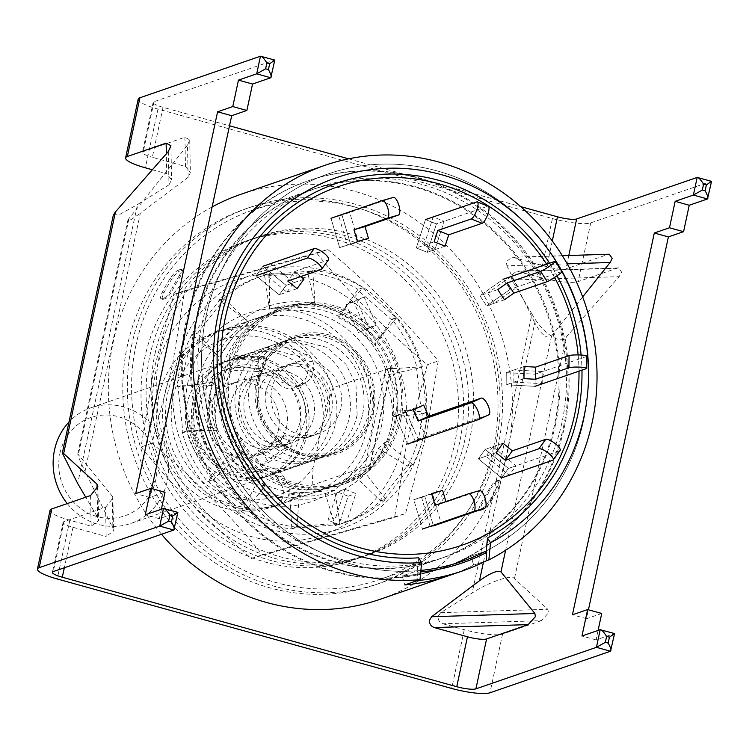 <?xml version="1.0" encoding="UTF-8"?>
<svg xmlns="http://www.w3.org/2000/svg" width="749" height="749" viewBox="0 0 749 749"><rect width="100%" height="100%" fill="white"/><g stroke="black" fill="none" stroke-linecap="round" stroke-linejoin="round"><path stroke-width="0.56" stroke-dasharray="3.75 2.81" d="M373.508 410.967A62.616 58.647 -109 0 1 279.63 442.537A62.616 58.647 -109 0 1 258.012 379.809A62.616 58.647 -109 0 1 258.19 378.966A62.616 58.647 -109 0 1 328.736 334.85A62.616 58.647 -109 0 1 373.508 410.967M479.575 509.395L480.446 510.425L479.491 510.359L481.747 504.47A196.837 184.366 -109 0 0 489.621 490.792C492.449 485.717 494.883 482.721 496.924 481.813L499.386 480.961L497.795 480.362L495.922 481.008C493.9 481.897 491.456 484.884 488.62 489.977A195.311 182.943 71 0 1 480.867 503.44L478.62 509.329L481.448 508.758C483.582 507.934 486.326 505.154 489.687 500.407A195.311 182.943 -109 0 0 497.439 486.934C499.611 482.094 499.733 479.894 497.795 480.362L498.581 480.315M555.58 424.243A195.311 182.943 -109 0 1 439.373 558.979A195.311 182.943 -109 0 1 254.342 515.059A195.311 182.943 -109 0 1 195.873 324.411A195.311 182.943 -109 0 1 312.09 189.675A195.311 182.943 -109 0 1 497.111 233.594A195.311 182.943 -109 0 1 555.58 424.243M135.99 345.046A195.311 182.943 71 0 0 194.459 535.694A195.311 182.943 71 0 0 379.49 579.614A195.311 182.943 71 0 0 495.707 444.887A195.311 182.943 71 0 0 437.238 254.239A195.311 182.943 71 0 0 252.207 210.31A195.311 182.943 71 0 0 135.99 345.046M493.507 447.668A198.841 186.248 -109 0 1 375.193 584.838A198.841 186.248 -109 0 1 186.81 540.123A198.841 186.248 -109 0 1 127.283 346.019A198.841 186.248 -109 0 1 245.606 208.849A198.841 186.248 -109 0 1 433.98 253.565A198.841 186.248 -109 0 1 493.507 447.668M498.066 446.095A198.841 186.248 -109 0 1 379.752 583.265A198.841 186.248 -109 0 1 191.37 538.55A198.841 186.248 -109 0 1 131.843 344.446A198.841 186.248 -109 0 1 250.166 207.276A198.841 186.248 -109 0 1 438.539 252.001A198.841 186.248 -109 0 1 498.066 446.095M420.901 570.42A204.964 191.987 71 0 1 417.362 570.738L402.176 575.972A204.964 191.987 71 0 0 446.563 566.703A204.964 191.987 -109 0 1 402.176 575.972L404.806 584.922L402.176 575.972L417.362 570.738A204.964 191.987 -109 0 1 206.228 315.31A204.964 191.987 -109 0 1 328.184 173.918A204.964 191.987 -109 0 1 522.362 220.009A204.964 191.987 -109 0 1 583.714 420.077A204.964 191.987 -109 0 1 486.232 550.955A204.964 191.987 71 0 0 583.714 420.077A204.964 191.987 71 0 0 522.362 220.009A204.964 191.987 71 0 0 328.184 173.918A204.964 191.987 71 0 0 206.228 315.31A204.964 191.987 71 0 0 417.362 570.738L418.607 557.808M486.232 550.955L471.037 556.189L473.668 565.139A214.139 200.582 -109 0 1 449.559 575.382A214.139 200.582 71 0 0 473.668 565.139L486.326 560.776L473.668 565.139L471.037 556.189A204.964 191.987 -109 0 1 446.563 566.703A204.964 191.987 71 0 0 471.037 556.189L486.232 550.955M186.978 321.939A204.964 191.987 71 0 0 248.34 522.006A204.964 191.987 71 0 0 442.519 568.107A204.964 191.987 71 0 0 564.474 426.715A204.964 191.987 71 0 0 503.113 226.647A204.964 191.987 71 0 0 308.944 180.546A204.964 191.987 71 0 0 186.978 321.939M333.024 387.757A91.771 85.966 71 0 0 222.256 330.15A91.771 85.966 71 0 0 167.645 393.459A91.771 85.966 71 0 0 195.115 483.039A91.771 85.966 71 0 0 282.064 503.684A91.771 85.966 71 0 0 312.146 485.165L370.381 465.092A91.771 85.966 71 0 0 394.91 420.301A91.771 85.966 71 0 0 391.268 367.684L333.024 387.757L325.965 407.559A82.596 77.362 71 0 0 216.433 342.143A82.596 77.362 71 0 0 189.422 468.134A82.596 77.362 71 0 0 313.129 467.46L325.965 407.559M399.47 418.728A91.771 85.966 71 0 0 371.991 329.148A91.771 85.966 71 0 0 285.051 308.504A91.771 85.966 71 0 0 230.439 371.813A91.771 85.966 71 0 0 257.918 461.403A91.771 85.966 71 0 0 344.858 482.038A91.771 85.966 71 0 0 399.47 418.728M192.774 402.325A61.184 57.308 71 0 0 211.096 462.049A61.184 57.308 71 0 0 269.06 475.812A61.184 57.308 71 0 0 305.461 433.605A61.184 57.308 71 0 0 287.148 373.882A61.184 57.308 71 0 0 229.185 360.119A61.184 57.308 71 0 0 192.774 402.325M380.174 599.294A214.139 200.582 71 0 0 507.597 451.572A214.139 200.582 71 0 0 443.492 242.545A214.139 200.582 71 0 0 240.616 194.394M212.117 206.939A214.139 200.582 71 0 0 113.202 342.115A214.139 200.582 71 0 0 161.531 534.262M549.569 263.236A193.354 181.108 -109 0 1 557.013 275.838M581.121 355.035A193.354 181.108 -109 0 1 581.964 370.146M391.268 367.684L370.381 465.092M312.146 485.165L313.129 467.46M181.735 270.323L182.69 270.398L180.443 276.278A195.311 182.943 -109 0 0 172.691 289.751C169.864 294.816 167.43 297.812 165.389 298.72L162.73 299.403L161.138 298.795L161.924 298.757C159.986 299.216 160.108 297.025 162.28 292.176A196.837 184.366 -109 0 1 170.163 278.488C173.515 273.741 176.268 270.96 178.402 270.146L179.863 270.969L181.735 270.323L180.865 269.294L178.402 270.146M165.389 298.72L164.377 297.915L161.924 298.757L163.516 299.366C161.569 299.843 161.69 297.643 163.872 292.784A195.311 182.943 71 0 1 171.624 279.321C174.966 274.593 177.71 271.803 179.863 270.969M180.443 276.278L179.563 275.248L181.82 269.368L180.865 269.294M171.624 279.321L170.163 278.488M162.28 292.176L163.872 292.784M164.377 297.915C166.409 297.016 168.843 294.029 171.68 288.936L172.691 289.751M179.563 275.248A196.837 184.366 71 0 0 171.68 288.936M489.687 500.407L491.147 501.231C487.805 505.959 485.062 508.749 482.908 509.582L480.446 510.425M481.448 508.758L482.908 509.582M480.867 503.44L481.747 504.47M489.621 490.792L488.62 489.977M495.922 481.008L496.924 481.813M497.439 486.934L499.031 487.543C501.203 482.684 501.324 480.493 499.386 480.961L500.173 480.924L498.581 480.324M491.147 501.231A196.837 184.366 71 0 0 499.031 487.543M268.011 329.86A91.771 85.966 71 0 0 219.214 331.198A91.771 85.966 71 0 0 162.711 420.339A91.771 85.966 71 0 0 230.233 506.071A91.771 85.966 71 0 0 279.021 504.732A91.771 85.966 71 0 0 279.957 504.395A15.298 14.325 71 0 0 287.007 482.375L283.047 475.652A15.298 14.325 71 0 0 266.035 468.752A53.535 50.146 -109 0 1 238.098 469.361A53.535 50.146 -109 0 1 198.71 419.346A53.535 50.146 -109 0 1 231.675 367.347A53.535 50.146 -109 0 1 260.137 366.57A53.535 50.146 -109 0 1 284.686 381.737A15.298 14.325 71 0 0 291.698 386.072A15.298 14.325 71 0 0 299.834 385.847A15.298 14.325 71 0 0 302.587 384.537L305.751 382.552A18.351 17.19 71 0 0 308.316 353.977A91.771 85.966 71 0 0 268.011 329.86M305.751 382.552L299.881 384.583A18.351 17.19 71 0 0 302.437 356.009A91.771 85.966 71 0 0 262.131 331.882A91.771 85.966 71 0 0 213.343 333.221A91.771 85.966 71 0 0 156.841 422.361A91.771 85.966 71 0 0 224.354 508.094A91.771 85.966 71 0 0 273.151 506.755A91.771 85.966 71 0 0 274.087 506.427A15.298 14.325 71 0 0 281.137 484.397L287.007 482.375M284.686 381.737L278.815 383.76A15.298 14.325 71 0 0 285.828 388.094A15.298 14.325 71 0 0 293.964 387.87A15.298 14.325 71 0 0 296.707 386.559L302.587 384.537M278.815 383.76A53.535 50.146 71 0 0 254.267 368.592A53.535 50.146 71 0 0 225.795 369.379A53.535 50.146 71 0 0 192.839 421.369A53.535 50.146 71 0 0 232.227 471.383A53.535 50.146 71 0 0 260.156 470.784L266.035 468.752M299.881 384.583L296.707 386.559M283.047 475.652L277.177 477.675A15.298 14.325 71 0 0 260.156 470.784M277.177 477.675L281.137 484.397M405.827 411.22L395.397 415.995L407.774 443.951L418.204 439.176L405.827 411.22L423.644 405.078M413.205 409.853L395.397 415.995M418.204 439.176L488.694 414.89M421.481 497.074L430.113 526.416L441.133 523.251L432.501 493.909L421.481 497.074L413.794 499.723L424.814 496.559L413.794 499.723L422.427 529.066L413.794 499.723L431.611 493.582M442.631 490.417L432.501 493.909M433.446 525.901L422.427 529.066L433.446 525.901L424.814 496.559L433.446 525.901L441.133 523.251M479.51 490.642L446.086 502.158L445.917 501.587M435.066 505.322L446.086 502.158M202.361 322.173A195.311 182.943 71 0 0 260.83 512.822A195.311 182.943 71 0 0 445.861 556.741A195.311 182.943 71 0 0 562.078 422.005A195.311 182.943 71 0 0 503.609 231.357A195.311 182.943 71 0 0 318.578 187.437A195.311 182.943 71 0 0 202.361 322.173M194.852 324.757A195.311 182.943 71 0 0 253.321 515.406A195.311 182.943 71 0 0 438.352 559.325A195.311 182.943 71 0 0 554.569 424.599A195.311 182.943 71 0 0 496.1 233.95A195.311 182.943 71 0 0 311.069 190.021A195.311 182.943 71 0 0 194.852 324.757M563.463 427.061A204.964 191.987 71 0 0 502.102 226.994A204.964 191.987 71 0 0 307.923 180.902A204.964 191.987 71 0 0 185.967 322.285A204.964 191.987 71 0 0 247.329 522.362A204.964 191.987 71 0 0 441.498 568.454A204.964 191.987 71 0 0 563.463 427.061M546.676 264.238A189.666 177.653 -109 0 1 554.55 277.505M578.134 354.923A189.666 177.653 -109 0 1 578.996 371.167M417.362 570.738L417.802 572.227A206.49 193.42 71 0 0 420.751 571.964M417.802 572.227L417.465 580.559M513.842 382.13L542.707 383.675L535.02 386.325L506.155 384.78L535.02 386.325L535.142 374.182L506.277 372.646L506.155 384.78L506.277 372.646L513.964 369.997L513.842 382.13L506.155 384.78L523.972 378.648M494.331 303.251L486.644 305.901L510.172 289.311L503.478 279.124L479.95 295.715L486.644 305.901L479.95 295.715L487.636 293.065L494.331 303.251L517.859 286.661L511.164 276.475L487.636 293.065M434.926 249.651L427.239 252.301L436.442 223.904L425.507 219.569L416.294 247.956L427.239 252.301L416.294 247.956L423.981 245.307L434.926 249.651L444.138 221.255L433.194 216.92L423.981 245.307M358.331 241.805L350.644 244.455L342.012 215.113L330.992 218.277L339.625 247.619L358.331 241.805L349.699 212.463L338.679 215.628L347.311 244.97M293.795 282.71L286.109 285.36L262.936 266.269L256.046 275.735L279.227 294.816L286.109 285.36L279.227 294.816L286.914 292.166L293.795 282.71L270.623 263.62L263.732 273.085L286.914 292.166M258.283 359.398L229.419 357.853L229.297 369.997L258.162 371.532L258.283 359.398L265.97 356.749L237.105 355.204L236.984 367.347L265.848 368.882L265.97 356.749M277.795 438.277L254.267 454.868L260.961 465.054L284.489 448.464L277.795 438.277L285.481 435.628L261.953 452.218L268.648 462.405L292.176 445.814L285.481 435.628M337.2 491.878L327.996 520.274L338.932 524.609L348.145 496.222L337.2 491.878L344.886 489.228L335.683 517.625L346.628 521.959L355.831 493.572L344.886 489.228M486.017 456.169L478.33 458.819L501.512 477.909L508.393 468.443L485.221 449.363L478.33 458.819L485.221 449.363L492.908 446.713L486.017 456.169L509.198 475.259L516.08 465.794L492.908 446.713M358.434 332.537L368.864 327.772L356.477 299.815L346.047 304.581L358.434 332.537L376.55 325.122L364.164 297.166L353.734 301.931L366.121 329.888M406.005 411.641L395.575 416.407L407.962 444.363L418.391 439.597L406.005 411.641L413.691 408.991L403.262 413.757L415.648 441.713L426.078 436.948L413.691 408.991M426.078 436.948L418.391 439.597M415.648 441.713L407.962 444.363M395.575 416.407L403.262 413.757M353.734 301.931L346.047 304.581M364.164 297.166L356.477 299.815M368.864 327.772L376.55 325.122M509.198 475.259L501.512 477.909L508.393 468.443L516.08 465.794M430.113 526.416L422.427 529.066M338.932 524.609L346.628 521.959M348.145 496.222L355.831 493.572M335.683 517.625L327.996 520.274M260.961 465.054L268.648 462.405M284.489 448.464L292.176 445.814M261.953 452.218L254.267 454.868M229.297 369.997L236.984 367.347M258.162 371.532L265.848 368.882M237.105 355.204L229.419 357.853M270.623 263.62L262.936 266.269L256.046 275.735L263.732 273.085M349.699 212.463L338.679 215.628M444.138 221.255L436.442 223.904L425.507 219.569L433.194 216.92M517.859 286.661L510.172 289.311L503.478 279.124L511.164 276.475M542.707 383.675L542.828 371.532L513.964 369.997M535.02 386.325L535.142 374.182L542.828 371.532M503.028 443.221L485.221 449.363L508.393 468.443L559.634 450.786A9.175 2.687 -144 0 0 560.102 450.458M496.147 452.677L478.33 458.819L501.512 477.909M524.094 366.504L506.277 372.646L535.142 374.182L586.383 356.524A9.175 1.142 -179.4 0 0 586.898 356.149M504.461 299.759L486.644 305.901L510.172 289.311L561.413 271.644A9.175 0.843 146.7 0 1 562.022 271.587M497.767 289.573L479.95 295.715L503.478 279.124M445.056 246.159L427.239 252.301L436.442 223.904L487.683 206.247A9.175 2.509 111.6 0 1 488.311 206.228M434.111 241.815L416.294 247.956L425.507 219.569M368.461 238.313L350.644 244.455L342.012 215.113L393.253 197.446M357.442 241.478L339.625 247.619L330.992 218.277M303.925 279.218L286.109 285.36L262.936 266.269M297.035 288.683L279.227 294.816L256.046 275.735M328.549 259.734A9.175 2.687 36 0 1 328.081 260.062L294.657 271.587L287.766 281.044M300.724 276.578L294.657 271.587M59.929 453.37A52.009 48.713 -109 0 1 118.529 416.734A52.009 48.713 -109 0 1 155.717 479.959A52.009 48.713 -109 0 1 97.117 516.585A52.009 48.713 -109 0 1 59.929 453.37M67.27 503.59A61.184 57.308 71 0 0 130.803 523.457A61.184 57.308 71 0 0 167.205 481.251A61.184 57.308 71 0 0 148.892 421.528A61.184 57.308 71 0 0 90.929 407.774A61.184 57.308 71 0 0 68.964 422.052M299.591 435.628A61.184 57.308 71 0 0 281.268 375.904A61.184 57.308 71 0 0 223.305 362.142A61.184 57.308 71 0 0 186.904 404.348A61.184 57.308 71 0 0 205.217 464.071A61.184 57.308 71 0 0 263.18 477.834A61.184 57.308 71 0 0 299.591 435.628M278.459 429.767A38.236 35.821 71 0 0 267.009 392.439A38.236 35.821 71 0 0 230.786 383.834A38.236 35.821 71 0 0 208.035 410.218A38.236 35.821 71 0 0 219.476 447.546A38.236 35.821 71 0 0 255.709 456.141A38.236 35.821 71 0 0 278.459 429.767M286.558 426.967A38.236 35.821 71 0 0 275.117 389.639A38.236 35.821 71 0 0 238.884 381.044A38.236 35.821 71 0 0 216.133 407.419A38.236 35.821 71 0 0 227.584 444.747A38.236 35.821 71 0 0 263.807 453.351A38.236 35.821 71 0 0 286.558 426.967M307.689 432.838A61.184 57.308 71 0 0 289.376 373.114A61.184 57.308 71 0 0 231.413 359.351A61.184 57.308 71 0 0 195.002 401.558A61.184 57.308 71 0 0 213.325 461.281A61.184 57.308 71 0 0 271.288 475.044A61.184 57.308 71 0 0 307.689 432.838M321.873 427.951A61.184 57.308 71 0 0 303.551 368.227A61.184 57.308 71 0 0 245.588 354.464A61.184 57.308 71 0 0 209.186 396.67A61.184 57.308 71 0 0 227.499 456.394A61.184 57.308 71 0 0 285.463 470.157A61.184 57.308 71 0 0 321.873 427.951M300.04 421.884A37.478 35.1 71 0 0 288.814 385.304A37.478 35.1 71 0 0 253.312 376.878A37.478 35.1 71 0 0 231.02 402.728A37.478 35.1 71 0 0 242.236 439.307A37.478 35.1 71 0 0 277.739 447.733A37.478 35.1 71 0 0 300.04 421.884M313.709 417.174A37.478 35.1 71 0 0 302.493 380.595A37.478 35.1 71 0 0 266.99 372.169A37.478 35.1 71 0 0 244.689 398.019A37.478 35.1 71 0 0 255.905 434.598A37.478 35.1 71 0 0 291.408 443.024A37.478 35.1 71 0 0 313.709 417.174M335.543 423.232A61.184 57.308 71 0 0 317.23 363.508A61.184 57.308 71 0 0 259.266 349.755A61.184 57.308 71 0 0 222.856 391.961A61.184 57.308 71 0 0 241.178 451.684A61.184 57.308 71 0 0 299.141 465.438A61.184 57.308 71 0 0 335.543 423.232M349.015 418.588A61.184 57.308 71 0 0 330.702 358.865A61.184 57.308 71 0 0 272.739 345.111A61.184 57.308 71 0 0 236.328 387.317A61.184 57.308 71 0 0 254.641 447.041A61.184 57.308 71 0 0 312.605 460.794A61.184 57.308 71 0 0 349.015 418.588M327.182 412.53A37.478 35.1 71 0 0 315.966 375.951A37.478 35.1 71 0 0 280.463 367.525A37.478 35.1 71 0 0 258.162 393.375A37.478 35.1 71 0 0 269.378 429.954A37.478 35.1 71 0 0 304.88 438.38A37.478 35.1 71 0 0 327.182 412.53M340.851 407.821A37.478 35.1 71 0 0 329.635 371.242A37.478 35.1 71 0 0 294.132 362.806A37.478 35.1 71 0 0 271.84 388.665A37.478 35.1 71 0 0 283.056 425.245A37.478 35.1 71 0 0 318.559 433.671A37.478 35.1 71 0 0 340.851 407.821M362.685 413.879A61.184 57.308 71 0 0 344.371 354.155A61.184 57.308 71 0 0 286.408 340.392A61.184 57.308 71 0 0 250.007 382.599A61.184 57.308 71 0 0 268.32 442.322A61.184 57.308 71 0 0 326.283 456.085A61.184 57.308 71 0 0 362.685 413.879M259.51 379.331A61.184 57.308 -109 0 1 295.911 337.125A61.184 57.308 -109 0 1 353.874 350.878A61.184 57.308 -109 0 1 372.187 410.602A61.184 57.308 -109 0 1 335.786 452.808A61.184 57.308 -109 0 1 277.823 439.054A61.184 57.308 -109 0 1 259.51 379.331M440.674 612.682L438.184 616.249C437.809 619.9 439.382 622.41 442.921 623.786L541.368 620.678L548.549 612.757L547.8 609.293L514.451 578.649C512.11 574.127 488.844 582.02 472.142 593.002L440.674 612.682L547.8 609.293M138.19 99.168A30.587 5.805 12.1 0 0 157.973 109.073L552.416 218.558L539.823 277.289L516.604 271.138L511.221 275.576L511.988 280.051L531.959 314L472.142 593.002M531.959 314C542.229 333.033 561.085 345.692 566.253 337.013L619.114 276.662L621.586 272.084L618.655 267.908L616.923 268.245L578.125 281.624A30.587 5.805 -167.9 0 1 539.823 277.289M567.208 263.863L506.895 265.764L506.371 261.738L511.745 257.3L607.533 254.557L565.926 268.9A15.298 2.902 -167.9 0 1 546.779 266.738L513.627 257.534M390.763 367.862L369.875 465.269A91.771 85.966 -109 0 1 339.793 483.788A91.771 85.966 -109 0 1 252.853 463.144A91.771 85.966 -109 0 1 225.374 373.564A91.771 85.966 -109 0 1 279.986 310.255A91.771 85.966 -109 0 1 390.763 367.862L385.698 369.613L364.81 467.011A91.771 85.966 -109 0 1 334.728 485.53A91.771 85.966 -109 0 1 247.788 464.895A91.771 85.966 -109 0 1 220.309 375.305A91.771 85.966 -109 0 1 274.92 311.996A91.771 85.966 -109 0 1 385.698 369.613M442.921 623.786L464.277 629.712A30.587 5.805 -167.9 0 0 502.57 634.047L541.368 620.678M552.416 218.558A30.587 5.805 12.1 0 0 590.718 222.884L711.26 181.333L707.487 198.953M601.728 613.468L586.533 618.702L588.442 609.78M600.211 629.703L614.302 633.617L596.054 639.899L598.086 630.433M50.043 510.331A30.587 5.805 12.1 0 0 69.826 520.237L91.181 526.163L98.559 520.592L97.67 517.475L85.751 497.214M168.319 151.541L168.974 184.844L137.507 204.524L77.699 483.526M168.974 184.844L171.596 179.91L166.727 173.74L166.334 153.807M152.375 169.751L166.727 173.74M582.666 296.922L551.564 335.917C547.032 339.419 541.433 335.037 534.767 322.753L483.433 562.227M506.895 265.764L534.767 322.753M260.465 56.222L274.555 60.126L154.013 101.677A15.298 2.902 12.1 0 0 153.142 102.379A15.298 2.902 12.1 0 0 163.039 107.332L229.512 125.785M348.594 158.835L520.658 206.593M163.039 107.332L152.328 157.253L185.49 166.456L190.358 172.635L188.13 177.298L140.325 213.278L85.011 471.28L112.893 528.27L113.539 530.929L106.161 536.499L105.581 507.307L63.983 521.65L53.273 571.571M63.983 521.65A15.298 2.902 12.1 0 0 63.113 522.353A15.298 2.902 12.1 0 0 72.999 527.305L106.161 536.499M607.533 254.557L609.265 254.22M188.13 177.298L187.503 145.203L128.94 218.624L127.836 220.421L131.215 219.541L140.325 213.278M128.94 218.624L78.345 454.624L77.709 454.231L127.836 220.421M105.581 507.307L112.893 498.122L112.256 496.175L78.345 454.624C76.773 453.229 78.991 458.781 85.011 471.28M113.324 215.15L119.859 214.373L137.507 204.524M187.503 145.203L189.712 139.829L184.909 137.264L143.312 151.598A15.298 2.902 12.1 0 0 142.441 152.3A15.298 2.902 12.1 0 0 152.328 157.253M151.738 488.573L149.828 497.495L165.023 492.262M161.381 509.226L159.35 518.692L177.597 512.41L173.815 530.03M369.875 465.269L364.81 467.011M596.054 639.899L581.973 635.995M159.35 518.692L145.269 514.788M149.828 497.495L135.738 493.591M586.533 618.702L572.442 614.798M400.874 419.122A93.307 87.399 -109 0 1 345.355 483.489A93.307 87.399 -109 0 1 256.963 462.498A93.307 87.399 -109 0 1 229.035 371.429A93.307 87.399 -109 0 1 284.554 307.062A93.307 87.399 -109 0 1 372.946 328.043A93.307 87.399 -109 0 1 400.874 419.122M395.809 420.863A93.307 87.399 -109 0 1 340.289 485.23A93.307 87.399 -109 0 1 251.898 464.249A93.307 87.399 -109 0 1 223.97 373.171A93.307 87.399 -109 0 1 279.489 308.803A93.307 87.399 -109 0 1 367.881 329.785A93.307 87.399 -109 0 1 395.809 420.863M154.949 354.015A168.253 157.599 -109 0 1 255.063 237.948A168.253 157.599 -109 0 1 414.459 275.782A168.253 157.599 -109 0 1 464.829 440.019A168.253 157.599 -109 0 1 364.716 556.086A168.253 157.599 -109 0 1 205.32 518.252A168.253 157.599 -109 0 1 154.949 354.015M160.014 352.273A168.253 157.599 -109 0 1 260.128 236.207A168.253 157.599 -109 0 1 419.524 274.04A168.253 157.599 -109 0 1 469.895 438.277A168.253 157.599 -109 0 1 369.781 554.344A168.253 157.599 -109 0 1 210.385 516.501A168.253 157.599 -109 0 1 160.014 352.273M180.603 289.488A168.253 157.599 -109 0 1 249.997 239.689A168.253 157.599 -109 0 1 433.521 306.425A168.253 157.599 -109 0 1 429.055 508.037A168.253 157.599 -109 0 1 359.651 557.836A168.253 157.599 -109 0 1 176.127 491.101A168.253 157.599 -109 0 1 180.603 289.488M423.99 509.788A168.253 157.599 71 0 0 428.456 308.167A168.253 157.599 71 0 0 244.932 241.44A168.253 157.599 71 0 0 175.538 291.23A168.253 157.599 71 0 0 171.062 492.851A168.253 157.599 71 0 0 354.586 559.578A168.253 157.599 71 0 0 423.99 509.788M216.433 354.314L219.017 357.292L233.819 336.132L248.677 322.257L247.825 320.815L228.473 337.968L216.433 354.314L192.324 335.103L219.288 300.611L218.755 300.143A130.017 121.778 -109 0 1 257.394 277.589A130.017 121.778 -109 0 1 264.612 275.37L264.687 276.072L307.708 272.758L307.633 272.046A130.017 121.778 -109 0 1 358.022 289.404L357.601 289.938L391.474 319.739L391.896 319.205A130.017 121.778 -109 0 1 417.296 368.517L416.631 368.574L421.518 414.038L422.193 413.982A130.017 121.778 -109 0 1 407.728 466.374L407.203 465.915L380.239 500.407L380.764 500.875A130.017 121.778 -109 0 1 342.124 523.429A130.017 121.778 -109 0 1 334.915 525.648L334.84 524.946L291.81 528.26L291.895 528.972A130.017 121.778 -109 0 1 241.506 511.614L241.927 511.08L208.044 481.279L207.623 481.813A130.017 121.778 -109 0 1 182.222 432.501L182.896 432.445L178 386.98L177.335 387.036A130.017 121.778 -109 0 1 191.791 334.644L192.324 335.103L197.39 333.361L196.856 332.893L191.791 334.644M307.633 272.046L312.698 270.305A130.017 121.778 -109 0 1 363.078 287.653L358.022 289.404M312.698 270.305L315.217 305.395C299.694 303.392 284.433 304.637 269.434 309.122L264.687 276.072L269.752 274.331L269.677 273.619L264.612 275.37M269.434 309.122L269.752 274.331L312.773 271.007L307.708 272.758L315.217 305.395M218.755 300.143L223.82 298.402A130.017 121.778 -109 0 1 262.459 275.847A130.017 121.778 -109 0 1 269.677 273.619M223.82 298.402L248.677 322.257M219.017 357.292L197.39 333.361L224.344 298.86L219.288 300.611L247.825 320.815M177.335 387.036L182.4 385.286A130.017 121.778 -109 0 1 196.856 332.893M182.4 385.286L200.011 384.817L216.63 385.885L212.454 382.364C208.831 397.391 208.288 412.287 210.844 427.052L192.999 431.312L182.896 432.445L187.287 430.75L182.222 432.501M210.844 427.052L217.219 430.403L187.962 430.703L183.065 385.239L178 386.98L212.454 382.364M207.623 481.813L212.688 480.072A130.017 121.778 -109 0 1 187.287 430.75M212.688 480.072L237.639 456.572L229.831 453.997C236.525 466.627 245.223 476.879 255.943 484.725L241.927 511.08L246.992 509.339L241.506 511.614M255.943 484.725L265.137 485.53L246.992 509.339L213.109 479.538L208.044 481.279L229.831 453.997M291.895 528.972L296.96 527.221A130.017 121.778 -109 0 1 246.571 509.872M296.96 527.221L299.413 492.908L289.769 493.741C301.856 496.933 313.7 496.868 325.309 493.544L334.84 524.946L339.906 523.195L339.98 523.907L334.915 525.648M325.309 493.544L334.709 490.38L339.906 523.195L296.876 526.519L291.81 528.26L289.769 493.741M380.764 500.875L385.829 499.124A130.017 121.778 -109 0 1 347.19 521.679A130.017 121.778 -109 0 1 339.98 523.907M385.829 499.124L365.755 473.621L357.161 478.33C366.551 470.541 373.601 460.551 378.311 448.351L407.203 465.915L412.268 464.165L412.793 464.633L407.728 466.374M378.311 448.351L385.173 442.116L412.268 464.165L385.304 498.665L380.239 500.407L357.161 478.33M422.193 413.982L427.258 412.24A130.017 121.778 -109 0 1 412.793 464.633M427.258 412.24L397.813 409.993L392.523 416.772C392.719 402.925 389.845 389.208 383.9 375.614L416.631 368.574L421.696 366.823L417.296 368.517M383.9 375.614L386.98 369.004L421.696 366.823L426.584 412.287L421.518 414.038L392.523 416.772M391.896 319.205L396.961 317.454A130.017 121.778 -109 0 1 422.361 366.776M396.961 317.454L385.538 330.843L376.794 339.306L375.155 345.139C365.025 333.689 352.91 324.626 338.801 317.941L357.601 289.938L363.078 287.653M338.801 317.941L339.063 313.878L362.666 288.187L396.539 317.997L391.474 319.739L375.155 345.139M270.866 308.541L315.02 302.971M217.219 430.403C213.971 415.901 213.774 401.061 216.63 385.885M265.137 485.53C254.136 478.405 244.97 468.752 237.639 456.572M334.709 490.38L299.413 492.908M385.173 442.116C381.194 454.652 374.715 465.157 365.755 473.621M386.98 369.004C393.656 382.318 397.26 395.987 397.813 409.993M339.063 313.878C353.491 319.823 366.074 328.296 376.794 339.306M381.747 424.842A91.771 85.966 -109 0 1 327.135 488.151A91.771 85.966 -109 0 1 240.195 467.507A91.771 85.966 -109 0 1 212.716 377.927A91.771 85.966 -109 0 1 267.327 314.617A91.771 85.966 -109 0 1 354.268 335.252A91.771 85.966 -109 0 1 381.747 424.842M197.521 383.16A91.771 85.966 71 0 0 225 472.741A91.771 85.966 71 0 0 311.94 493.385A91.771 85.966 71 0 0 366.551 430.076A91.771 85.966 71 0 0 339.072 340.495A91.771 85.966 71 0 0 252.132 319.851A91.771 85.966 71 0 0 197.521 383.16M187.952 382.084A99.42 93.129 71 0 0 259.042 502.935A99.42 93.129 71 0 0 371.064 432.903A99.42 93.129 71 0 0 299.965 312.043A99.42 93.129 71 0 0 187.952 382.084M391.315 425.919A99.42 93.129 -109 0 1 279.302 495.96A99.42 93.129 -109 0 1 208.203 375.099A99.42 93.129 -109 0 1 320.226 305.058A99.42 93.129 -109 0 1 391.315 425.919M403.458 441.891A134.605 126.075 71 0 0 307.212 278.272A134.605 126.075 71 0 0 155.549 373.086A134.605 126.075 71 0 0 251.804 536.715A134.605 126.075 71 0 0 403.458 441.891M153.32 372.103L173.749 294.404L316.874 253.284C348.238 292.185 385.042 329.354 427.286 364.772L406.857 442.472L394.573 517.372L251.449 558.492C209.392 523.27 172.588 486.101 141.037 447.003L153.32 372.103M423.719 434.916A134.605 126.075 71 0 0 327.463 271.288A134.605 126.075 71 0 0 175.809 366.102A134.605 126.075 71 0 0 272.056 529.73A134.605 126.075 71 0 0 423.719 434.916M425.947 435.899L438.231 360.999C406.866 322.089 370.062 284.929 327.819 249.511L184.694 290.631L172.41 365.521L151.981 443.23C194.028 478.452 230.832 515.621 262.393 554.719L405.518 513.599L425.947 435.899M151.981 443.23L141.037 447.003M251.449 558.492L262.393 554.719M394.573 517.372L405.518 513.599M427.286 364.772L438.231 360.999M316.874 253.284L327.819 249.511M173.749 294.404L184.694 290.631M369.126 411.66A61.184 57.308 -109 0 1 332.725 453.866A61.184 57.308 -109 0 1 274.761 440.103A61.184 57.308 -109 0 1 256.448 380.38A61.184 57.308 -109 0 1 292.85 338.173A61.184 57.308 -109 0 1 350.813 351.936A61.184 57.308 -109 0 1 369.126 411.66M279.957 504.395L274.087 506.427M308.316 353.977L302.437 356.009M559.634 450.786L552.743 460.251M586.383 356.524L586.261 368.667M554.719 261.457L561.413 271.644M476.748 201.912L487.683 206.247M328.081 260.062L321.19 269.528M616.923 268.245L518.477 271.363M566.253 337.013L514.451 578.649M590.718 222.884L578.125 281.624M614.302 633.617L610.519 651.237M502.57 634.047L489.977 692.778M464.277 629.712L451.684 688.453M69.826 520.237L57.233 578.977M157.973 109.073L145.381 167.813M551.564 335.917L505.612 550.262M511.988 280.051L619.114 276.662M552.303 240.981L546.779 266.738M72.999 527.305L64.33 567.761M568.8 255.503L565.926 268.9M97.67 517.475L97.117 489.471M90.573 495.557L91.181 526.163M154.013 101.677L143.312 151.598M274.555 60.126L270.773 77.746M697.179 177.429L711.26 181.333M163.507 508.496L177.597 512.41M184.909 137.264L185.49 166.456M112.256 496.175L112.893 528.27M279.63 442.537L299.872 453.988L332.725 453.866L269.06 475.812M258.012 379.809L267.196 357.891L292.85 338.173L229.185 360.119M379.49 579.614L439.373 558.979M379.752 583.265L375.193 584.838M442.519 568.107L441.498 568.454M222.256 330.15L285.051 308.504M250.166 207.276L245.606 208.849M308.944 180.546L307.923 180.902M282.064 503.684L344.858 482.038M252.207 210.31L312.09 189.675M181.81 269.368L182.69 270.398M479.491 510.359L478.62 509.32M219.214 331.198L213.343 333.221M279.021 504.732L273.151 506.755M299.834 385.847L293.964 387.87M231.675 367.347L225.795 369.379M304.806 421.022C297.353 443.914 285.556 447.593 270.323 446.722C251.936 445.674 233.632 420.039 239.408 399.058C244.577 384.452 251.271 376.354 259.5 374.753C264.21 371.588 272.833 372.431 285.35 377.281C301.154 387.739 307.633 402.316 304.806 421.022M330.262 424.271C325.3 446.891 307.811 468.827 274.368 471.027C236.225 473.106 204.692 432.117 213.961 395.809L224.99 371.822L238.809 358.846L269.715 349.053L299.722 356.524L319.074 373.479L329.129 393.702L330.262 424.271M331.648 411.772C324.195 434.663 312.399 438.343 297.156 437.472C278.778 436.424 260.474 410.789 266.251 389.798C271.419 375.202 278.113 367.104 286.343 365.503C291.052 362.338 299.675 363.181 312.193 368.031C327.987 378.479 334.475 393.066 331.648 411.772M357.104 415.021C352.142 437.631 334.653 459.577 301.21 461.777C263.068 463.856 231.535 422.867 240.803 386.559L251.833 362.572L265.642 349.596L296.557 339.803L326.564 347.274L345.907 364.229L355.972 384.452L357.104 415.021M438.352 559.325L445.861 556.741M311.069 190.021L318.578 187.437M90.929 407.774L223.305 362.142M230.786 383.834L238.884 381.044M231.413 359.351L245.588 354.464M253.312 376.878L266.99 372.169M259.266 349.755L272.739 345.111M280.463 367.525L294.132 362.806M286.408 340.392L295.911 337.125M326.283 456.085L335.786 452.808M304.88 438.38L318.559 433.671M299.141 465.438L312.605 460.794M277.739 447.733L291.408 443.024M271.288 475.044L285.463 470.157M255.709 456.141L263.807 453.351M130.803 523.457L263.18 477.834M618.655 267.908L516.604 271.138M279.986 310.255L274.92 311.996M63.113 522.353L52.402 572.273M153.142 102.379L142.441 152.3M339.793 483.788L334.728 485.53M189.712 139.829L190.358 172.635M170.922 145.699L171.596 179.91M112.893 498.122L113.539 530.929M97.885 486.373L98.559 520.592M562.34 255.699L511.745 257.3M340.289 485.23L345.355 483.489M255.063 237.948L260.128 236.207M364.716 556.086L369.781 554.344M279.489 308.803L284.554 307.062M249.997 239.689L244.932 241.44M359.651 557.836L354.586 559.578M262.459 275.847L257.394 277.589M347.19 521.679L342.124 523.429M247.011 320.609L242.751 316.949M212.688 351.506L216.779 355.092M200.011 384.817L188.982 385.566M192.999 431.312L202.726 430.609M333.661 490.754L332.284 491.222M385.538 330.843L380.23 337.565M343.707 309.964L349.511 302.39M311.94 493.385L327.135 488.151M252.132 319.851L267.327 314.617"/><path stroke-width="1.12" d="M549.569 263.236A193.354 181.108 -109 0 0 364.594 176.258A193.354 181.108 -109 0 0 221.498 316.696A193.354 181.108 -109 0 0 418.607 557.808L421.65 562.565A198.738 186.155 -109 0 1 218.034 314.805A198.738 186.155 -109 0 1 441.947 174.807A198.738 186.155 -109 0 1 584.061 416.397A198.738 186.155 -109 0 1 490.52 542.782L488.863 559.906A214.139 200.582 71 0 0 592.169 422.427A214.139 200.582 71 0 0 528.064 213.399A214.139 200.582 71 0 0 325.197 165.239L240.616 194.394A214.139 200.582 71 0 0 212.117 206.939M325.197 165.239A214.139 200.582 71 0 0 197.773 312.96A214.139 200.582 71 0 0 420.002 579.689L421.65 562.565M581.964 370.146A193.354 181.108 -109 0 1 577.61 415.536A193.354 181.108 -109 0 1 487.468 538.025L486.232 550.955L486.663 552.444A206.49 193.42 71 0 1 420.751 571.964M557.013 275.838A193.354 181.108 -109 0 1 581.121 355.035M490.52 542.782L487.468 538.025M161.531 534.262A214.139 200.582 71 0 0 380.174 599.294L449.559 575.382A214.139 200.582 -109 0 1 404.806 584.922L420.002 579.689M488.863 559.906L486.326 560.776A214.139 200.582 -109 0 1 462.217 571.019A214.139 200.582 -109 0 1 417.465 580.559L404.806 584.922A214.139 200.582 71 0 0 449.559 575.382L462.217 571.019M478.461 419.562L488.694 414.89A9.175 3.202 -114.6 0 0 488.788 414.843A9.175 3.202 -114.6 0 0 488.011 405.452A9.175 3.202 -114.6 0 0 481.261 398.112L428.597 416.266L423.644 405.078L413.205 409.853L418.167 421.032L428.597 416.266M407.774 443.951L478.265 419.655A9.175 3.202 -114.6 0 0 478.358 419.618A9.175 3.202 -114.6 0 0 477.581 410.218A9.175 3.202 -114.6 0 0 470.831 402.878L418.167 421.032M433.446 525.901L484.687 508.243A9.175 3.211 -106 0 0 485.137 498.394A9.175 3.211 -106 0 0 479.566 490.623A9.175 3.211 -106 0 0 479.51 490.642L468.602 493.769M422.427 529.066L473.668 511.408A9.175 3.211 -106 0 0 474.117 501.558A9.175 3.211 -106 0 0 468.546 493.788A9.175 3.211 -106 0 0 468.49 493.806L435.066 505.322L431.611 493.582L442.631 490.417L445.917 501.587M578.996 371.167A189.666 177.653 -109 0 1 574.698 414.422A189.666 177.653 -109 0 1 360.999 548.034A189.666 177.653 -109 0 1 225.374 317.473A189.666 177.653 -109 0 1 365.297 179.779A189.666 177.653 -109 0 1 546.676 264.238M554.55 277.505A189.666 177.653 -109 0 1 578.134 354.923M420.901 570.42A204.964 191.987 71 0 0 486.232 550.955M486.326 560.776L486.663 552.444M501.512 477.909L552.743 460.251A9.175 2.687 -144 0 0 553.211 459.923L560.102 450.458A9.175 2.687 -144 0 0 555.721 444.017A9.175 2.687 -144 0 0 545.731 439.335L512.307 450.851L503.028 443.221L496.147 452.677L505.416 460.317L512.307 450.851M553.211 459.923A9.175 2.687 -144 0 0 548.83 453.473A9.175 2.687 -144 0 0 538.84 448.791L505.416 460.317M535.02 386.325L586.261 368.667A9.175 1.142 -179.4 0 0 586.776 368.293L586.898 356.149A9.175 1.142 -179.4 0 0 580.765 355.017A9.175 1.142 -179.4 0 0 569.062 355.597L535.638 367.122L524.094 366.504L523.972 378.648L535.516 379.256L535.638 367.122M586.776 368.293A9.175 1.142 -179.4 0 0 580.644 367.16A9.175 1.142 -179.4 0 0 568.94 367.74L535.516 379.256M503.478 279.124L554.719 261.457A9.175 0.843 146.7 0 1 555.337 261.401A9.175 0.843 146.7 0 1 550.702 265.389A9.175 0.843 146.7 0 1 540.6 271.419L507.176 282.935L497.767 289.573L504.461 299.759L513.87 293.121L507.176 282.935M555.337 261.401L562.022 271.587A9.175 0.843 146.7 0 1 557.387 275.576A9.175 0.843 146.7 0 1 547.294 281.605L513.87 293.121M425.507 219.569L476.748 201.912A9.175 2.509 111.6 0 1 477.366 201.893A9.175 2.509 111.6 0 1 477.019 209.374A9.175 2.509 111.6 0 1 471.224 218.942L437.791 230.467L434.111 241.815L445.056 246.159L448.735 234.802L437.791 230.467M477.366 201.893L488.311 206.228A9.175 2.509 111.6 0 1 487.964 213.718A9.175 2.509 111.6 0 1 482.159 223.277L448.735 234.802M330.992 218.277L382.233 200.61A9.175 3.211 74 0 1 382.29 200.592A9.175 3.211 74 0 1 387.86 208.372A9.175 3.211 74 0 1 387.411 218.221L353.987 229.737L357.442 241.478L368.461 238.313L365.006 226.573L353.987 229.737M382.346 200.582L393.253 197.446A9.175 3.211 74 0 1 393.309 197.427A9.175 3.211 74 0 1 398.88 205.207A9.175 3.211 74 0 1 398.431 215.057L365.006 226.573M256.046 275.735L307.287 258.068A9.175 2.687 36 0 1 317.276 262.749A9.175 2.687 36 0 1 321.658 269.2A9.175 2.687 36 0 1 321.19 269.528L287.766 281.044L297.035 288.683L303.925 279.218L300.724 276.578M262.936 266.269L314.177 248.612A9.175 2.687 36 0 1 324.167 253.293A9.175 2.687 36 0 1 328.549 259.734L321.658 269.2M68.964 422.052A61.184 57.308 71 0 0 54.518 449.98A61.184 57.308 71 0 0 67.27 503.59M505.612 550.262L500.969 571.918L534.88 613.478L535.385 616.689L528.204 624.61L486.597 638.944L475.896 688.874A15.298 2.902 -167.9 0 1 456.75 686.711L62.298 577.226A15.298 2.902 -167.9 0 1 52.402 572.273A15.298 2.902 -167.9 0 1 53.273 571.571L173.815 530.03L159.734 526.116L163.507 508.496L177.888 512.391L173.815 530.03C174.76 529.131 173.974 526.425 171.465 521.894L172.729 516.014L169.911 515.237L168.647 521.107L159.734 526.116L39.191 567.667A30.587 5.805 -167.9 0 0 37.45 569.071A30.587 5.805 -167.9 0 0 57.233 578.977L451.684 688.453A30.587 5.805 -167.9 0 0 489.977 692.778L610.519 651.237L596.438 647.323L475.896 688.874M486.597 638.944A15.298 2.902 -167.9 0 1 467.451 636.781L434.289 627.578C430.759 626.201 429.177 623.692 429.561 620.041L431.649 616.736L479.463 580.765C490.426 572.976 497.598 570.026 500.969 571.918M562.34 255.699L609.265 254.22L612.195 258.396L610.117 262.496L567.208 263.863M689.239 205.245L707.487 198.953L693.396 195.049L697.179 177.429L711.55 181.324L707.487 198.953C708.423 198.064 707.646 195.349 705.137 190.826L706.391 184.947L703.573 184.17L702.319 190.04L693.396 195.049L675.158 201.331L669.484 227.771L683.575 231.675L689.239 205.245L675.158 201.331M588.442 609.78L668.38 236.909L683.575 231.675M598.086 630.433L601.728 613.468L587.637 609.564L572.442 614.798L654.298 233.005L669.484 227.771M85.751 497.214L77.699 483.526L62.317 453.089L63.656 453.538L97.014 484.172L97.885 486.373L90.573 495.557L51.784 508.927L39.191 567.667M265.614 68.833L268.423 69.61L269.687 63.74L274.817 60.079L260.465 56.222C261.972 56.269 264.107 58.516 266.869 62.963L265.614 68.833L256.692 73.842L260.465 56.222L139.932 97.763A30.587 5.805 12.1 0 0 138.19 99.168L125.598 157.908A30.587 5.805 12.1 0 0 145.381 167.813L152.375 169.751M229.512 125.785L348.594 158.835M520.658 206.593L557.481 216.807L552.303 240.981M703.573 184.17C700.811 179.723 698.677 177.476 697.179 177.429L576.636 218.97A15.298 2.902 12.1 0 1 557.481 216.807M605.361 642.314L608.169 643.101L609.433 637.221L614.564 633.56L600.211 629.703C601.719 629.759 603.844 632.006 606.615 636.444L605.361 642.314L596.438 647.323L600.211 629.703L581.973 635.995L587.637 609.564M582.666 296.922L610.117 262.496M37.45 569.071L50.043 510.331A30.587 5.805 12.1 0 1 51.784 508.927M268.423 69.61C270.941 74.142 271.718 76.857 270.773 77.746L256.692 73.842L238.454 80.124L232.78 106.564L217.594 111.798L135.738 493.591L150.933 488.348L145.269 514.788L163.507 508.496C165.005 508.552 167.139 510.799 169.911 515.237M125.598 157.908A30.587 5.805 12.1 0 1 127.339 156.504L166.128 143.134L170.922 145.699L168.319 151.541L115.458 211.892L113.324 215.15L62.317 453.089M274.817 60.079L270.773 77.746L252.535 84.038L246.87 110.468L231.675 115.702L151.738 488.573M150.933 488.348L165.023 492.262L161.381 509.226M232.78 106.564L246.87 110.468M252.535 84.038L238.454 80.124M231.675 115.702L217.594 111.798M668.38 236.909L654.298 233.005M614.564 633.56L610.519 651.237C611.465 650.338 610.678 647.632 608.169 643.101M172.729 516.014L177.859 512.353M706.391 184.947L711.522 181.286M470.831 402.878L481.261 398.112M484.687 508.243L473.668 511.408M538.84 448.791L545.731 439.335M568.94 367.74L569.062 355.597M547.294 281.605L540.6 271.419M482.159 223.277L471.224 218.942M398.431 215.057L387.411 218.221M307.287 258.068L314.177 248.612M528.204 624.61L434.289 627.578M483.433 562.227L479.463 580.765M64.33 567.761L62.298 577.226M467.451 636.781L456.75 686.711M576.636 218.97L568.8 255.503M97.117 489.471L97.014 484.172M115.458 211.892L63.656 453.538M139.932 97.763L127.339 156.504M166.334 153.807L166.128 143.134M269.687 63.74L266.869 62.963M702.319 190.04L705.137 190.826M168.647 521.107L171.465 521.894M609.433 637.221L606.615 636.444M431.649 616.736L534.88 613.478M488.788 414.843L478.358 419.618M479.566 490.623L468.546 493.788M382.29 200.592L393.309 197.427"/></g></svg>
